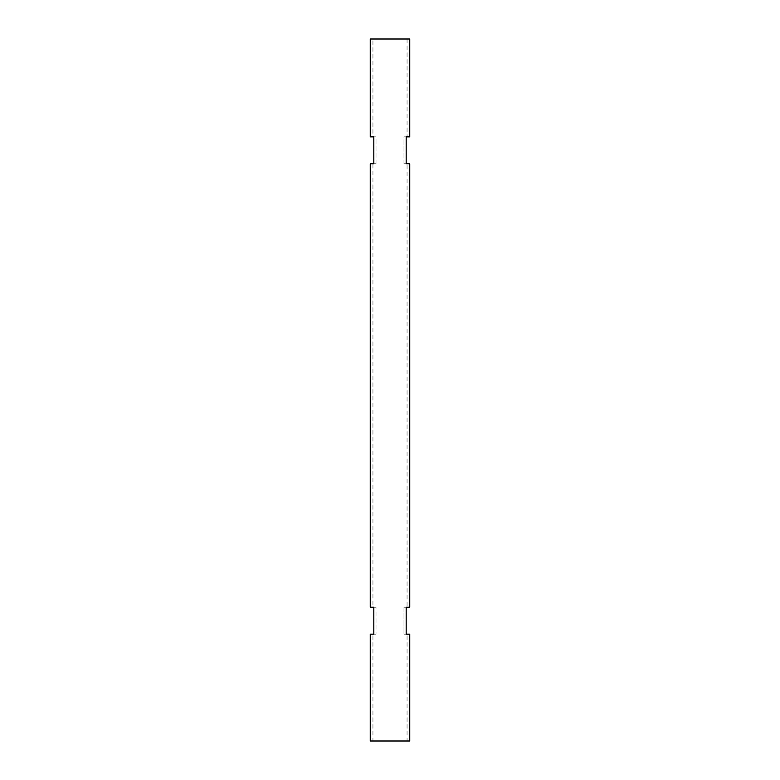 <?xml version="1.0" encoding="UTF-8"?>
<svg xmlns="http://www.w3.org/2000/svg" width="780" height="780" viewBox="0 0 780 780"><rect width="100%" height="100%" fill="white"/><g stroke="black" fill="none" stroke-linecap="round" stroke-linejoin="round"><path stroke-width="0.58" stroke-dasharray="3.9 2.92" d="M407.053 39L372.947 39L407.053 39L407.053 136.851L403.972 136.851L406.175 136.851L403.972 136.851L403.972 163.78L406.175 163.78L403.972 163.78L403.972 136.851L406.175 136.851M406.175 163.78L403.972 163.78L407.053 163.78L407.053 607.24L403.972 607.24L406.175 607.24L403.972 607.24L403.972 634.169L406.175 634.169L403.972 634.169L403.972 607.24L406.175 607.24M406.175 634.169L403.972 634.169L407.053 634.169L407.053 741L372.947 741L407.053 741M373.825 634.169L376.028 634.169L372.947 634.169L372.947 741M373.825 607.24L376.028 607.24L376.028 634.169L376.028 607.24L372.947 607.24L372.947 163.78L376.028 163.78L376.028 136.851L372.947 136.851L372.947 39M373.825 163.78L376.028 163.78L373.825 163.78L376.028 163.78L376.028 136.851L373.825 136.851M409.753 39L370.247 39M409.753 741L370.247 741"/><path stroke-width="1.17" d="M370.247 39L409.753 39L409.753 136.851L406.175 136.851L407.053 136.851L406.175 136.851L406.175 163.78L409.753 163.78L409.753 607.24L406.175 607.24L407.053 607.24L406.175 607.24L406.175 634.169L409.753 634.169L409.753 741L370.247 741L370.247 634.169L373.825 634.169L373.825 607.24L370.247 607.24L370.247 163.78L373.825 163.78L373.825 136.851L370.247 136.851L370.247 39M372.947 163.78L370.247 163.78M372.947 634.169L370.247 634.169M407.053 163.78L409.753 163.78M407.053 634.169L409.753 634.169M407.053 136.851L409.753 136.851M406.175 163.78L406.175 136.851M407.053 607.24L409.753 607.24M406.175 634.169L406.175 607.24M373.825 634.169L373.825 607.24M372.947 607.24L370.247 607.24M373.825 163.78L373.825 136.851M372.947 136.851L370.247 136.851"/></g></svg>
